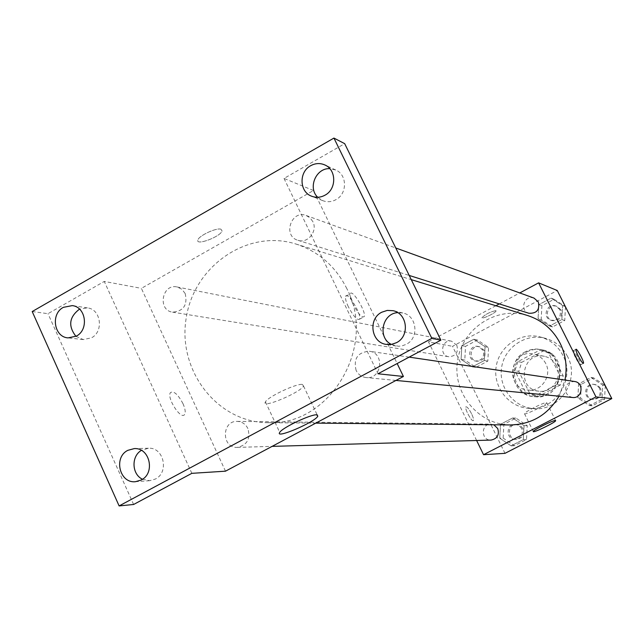 <?xml version="1.0" encoding="UTF-8"?>
<svg xmlns="http://www.w3.org/2000/svg" width="644" height="644" viewBox="0 0 644 644"><rect width="100%" height="100%" fill="white"/><g stroke="black" fill="none" stroke-linecap="round" stroke-linejoin="round"><path stroke-width="0.48" stroke-dasharray="3.22 2.42" d="M545.75 363.562C543.077 358.507 538.988 355.343 533.498 354.071C510.129 348.452 503.93 388.268 527.903 390.014C541.346 392.011 552.415 375.661 545.75 363.562M556.416 365.551C553.816 360.648 549.847 357.581 544.518 356.349C521.817 350.891 515.812 389.499 539.092 391.198C552.149 393.13 562.896 377.279 556.416 365.551M560.312 385.023L538.561 396.302L529.69 393.355L518.782 371.371L521.672 362.331L543.294 350.98L545.887 351.391L552.198 353.862L563.242 375.919L560.312 385.023L556.867 384.573L534.906 395.971L538.561 396.302M521.672 362.331L517.856 361.646L539.688 350.183L543.294 350.98M552.198 353.862L548.672 353.089L559.821 375.38L563.242 375.919M548.672 353.089L542.304 350.602L539.688 350.183M517.856 361.646L514.934 370.783L518.782 371.371M534.906 395.971L525.947 392.993L514.934 370.783M556.867 384.573L559.821 375.38M526.784 351.978C531.791 349.41 537.04 348.71 542.522 349.869C570.173 354.764 563.057 400.504 535.22 396.768C512.721 395.851 506.321 361.509 526.784 351.978M525.528 351.713C504.993 361.276 511.416 395.738 533.989 396.656C551.497 398.958 565.682 377.658 557.004 361.944C553.566 355.448 548.334 351.334 541.306 349.595C535.808 348.436 530.551 349.145 525.528 351.713M525.947 392.993L529.69 393.355M567.525 356.454C562.59 347.108 555.12 341.03 545.106 338.229C525.673 333.02 504.542 347.366 501.604 367.515C498.279 387.616 514.057 407.7 534.15 408.634C560.022 411.154 580.325 379.614 567.525 356.454M562.945 355.44C557.946 345.965 550.379 339.807 540.227 336.973C520.545 331.692 499.14 346.239 496.162 366.669C492.789 387.044 508.76 407.411 529.126 408.36C555.337 410.912 575.913 378.922 562.945 355.44M461.088 359.4L461.845 345.627L473.807 339.259L485.053 346.697L484.296 360.527L472.285 366.871L461.088 359.4L461.845 345.627L473.807 339.259L485.053 346.697L484.296 360.527L472.285 366.871L461.088 359.4L464.791 359.996L465.54 346.335L477.405 340.024L488.563 347.398L487.814 361.107L475.9 367.394L464.791 359.996M499.744 438.178L500.501 424.267L512.632 417.988L524.055 425.652L523.298 439.611L511.119 445.865L499.744 438.178L500.501 424.267L512.632 417.988L524.055 425.652L523.298 439.611L511.119 445.865L499.744 438.178L503.141 438.089L503.89 424.299L515.924 418.085L527.251 425.676L526.502 439.514L514.427 445.712L503.141 438.089M505.001 453.336L452.515 346.327L557.245 290.508M538.086 318.579L538.835 304.652L551.079 298.132L562.615 305.57L561.866 319.553L549.574 326.041L538.086 318.579L538.835 304.652L551.079 298.132L562.615 305.57L561.866 319.553L549.574 326.041L538.086 318.579L541.161 319.529L541.91 305.723L554.049 299.267L565.335 306.544M577.845 397.928L578.602 383.864L591.023 377.44L602.736 385.104L601.987 399.224L589.518 405.623L577.845 397.928L578.602 383.864L591.023 377.44L602.736 385.104L601.987 399.224L589.518 405.623L577.845 397.928L580.606 398.201L581.347 384.259L593.663 377.891L605.135 385.386M476.624 440.496L428.469 341.843L452.515 346.327M428.469 341.843L495.88 305.739M499.293 303.912L519.78 292.94M495.8 310.633C490.1 311.881 485.487 314.224 481.978 317.661C481.801 319.601 496.54 312.477 496.033 310.867L495.8 310.633C490.1 311.889 485.496 314.232 481.978 317.669C481.801 319.609 496.54 312.485 496.041 310.867L495.808 310.641M527.621 315.536C496.83 305.731 462.255 328.327 457.578 360.672C452.209 392.904 478.291 424.935 510.603 424.943M559.048 396.189L564.957 380.081M493.851 424.79L490.873 424.138C480.73 423.663 480.899 440.746 491.042 440.085M456.854 345.297L451.565 341.183C441.865 338.897 438.886 355.504 448.771 356.728C455.871 356.221 458.56 352.413 456.854 345.297M534.053 298.116C524.562 294.284 519.016 310.529 528.877 313.258M572.548 397.493L568.829 396.132L566.221 393.13C564.418 385.925 567.171 382.045 574.488 381.481M471.553 413.762C469.057 408.996 467.19 406.678 465.958 406.815C464.083 407.861 471.794 422.311 473.316 420.596C473.879 419.743 473.292 417.473 471.553 413.762C469.057 408.988 467.198 406.678 465.966 406.815C464.091 407.861 471.794 422.303 473.324 420.596C473.879 419.743 473.292 417.465 471.553 413.762M575.422 357.468C573.595 353.741 572.838 351.519 573.136 350.795C574.054 349.386 581.886 364.069 580.614 364.802C579.705 364.762 577.974 362.314 575.422 357.468M546.506 402.621L546.788 402.814C547.142 404.488 523.741 415.839 524.466 413.641C524.039 412.224 544.269 402.098 546.506 402.621M346.866 288.689C335.564 266.31 318.579 251.426 295.902 244.02C247.594 228.692 193.731 266.036 186.14 318.434C177.446 370.67 217.431 422.609 268.105 422.689C329.841 426.078 377.424 346.311 346.866 288.689M356.116 370.421C353.306 358.627 357.71 352.236 369.326 351.254C385.08 352.896 381.803 379.743 366.106 377.553C361.598 376.965 358.265 374.583 356.116 370.421M185.19 293.543L181.833 289.212L177.036 286.958C162.063 283.4 157.273 310.287 172.544 312.155C183.54 311.245 187.75 305.039 185.19 293.543M312.823 221.576L310.062 217.849L306.174 215.49C291.281 209.461 282.434 236.026 297.898 240.276C307.719 243.931 317.967 231.124 312.823 221.576M247.9 428.542C245.581 424.026 242.031 421.643 237.233 421.385C221.407 420.613 221.488 448.425 237.322 447.379C247.151 445.165 250.669 438.886 247.9 428.542M225.489 471.183L141.382 288.359L313.475 190.511L397.163 363.538M32.2 311.543L47.994 313.684L104.264 281.436L141.382 288.359M313.475 190.511L284.02 178.428L344.693 143.66M220.981 229.216C216.569 227.437 198.674 235.785 197.869 239.995C195.502 246.137 220.973 236.509 222.043 230.89L220.981 229.216C216.569 227.445 198.674 235.793 197.877 240.003C195.51 246.145 220.973 236.517 222.051 230.898L220.981 229.216M191.848 473.332L104.264 281.436M182.993 403.683C177.969 394.321 173.791 390.626 170.459 392.59C166.353 397.646 181.101 420.452 184.587 414.486C185.762 412.401 185.231 408.803 182.993 403.683M284.02 178.428L378.004 373.778M353.041 304.209C350.642 299.09 349.732 295.612 350.296 293.785C352.123 288.423 366.742 312.557 364.182 316.663C361.896 317.967 358.185 313.813 353.041 304.209M348.348 306.777C345.965 301.658 345.055 298.18 345.635 296.345C347.51 290.959 362.137 315.069 359.529 319.199C357.219 320.511 353.492 316.373 348.348 306.777M183.001 403.675C177.977 394.321 173.8 390.618 170.467 392.582C166.361 397.638 181.109 420.452 184.595 414.486C185.77 412.401 185.239 408.795 183.001 403.675M302.334 384.404L303.525 386.006C300.716 392.534 260.498 409.343 265.449 401.872C267.638 396.954 296.28 383.397 302.334 384.404M75.952 336.345L83.277 339.565L91.464 337.842C103.982 331.571 100.947 309.152 87.431 307.88L79.526 309.128M142.501 479.241L149.698 480.698L155.325 479.064C169.469 472.382 163.753 446.992 148.442 448.232L141.398 450.373M133.614 504.477L47.994 313.684M317.717 197.273L322.805 200.67C327.233 202.329 331.604 201.999 335.918 199.672C347.414 193.812 347.309 174.717 335.766 170.016L329.809 168.656M391.375 344.419L398.354 346.255L402.009 345.9L406.179 344.355C419.453 338.036 416.99 315.576 402.782 312.976L397.734 312.638M605.279 385.676L604.547 399.481L592.182 405.825L580.606 398.201M599.612 388.413L597.302 385.7L594.026 384.363C584.317 382.584 582.361 398.789 592.206 399.393C598.88 398.628 601.343 394.965 599.612 388.413M578.602 383.864L581.347 384.259M591.023 377.44L593.663 377.891M602.736 385.104L605.175 385.466M601.987 399.224L604.547 399.481M589.518 405.623L592.182 405.825M600.635 388.549L598.34 385.853L595.072 384.516C585.396 382.745 583.44 398.894 593.261 399.497C599.91 398.733 602.365 395.078 600.635 388.549M521.704 428.534L519.032 425.539L515.24 424.404C505.669 423.953 505.846 440.005 515.409 439.385C521.326 438.105 523.427 434.483 521.704 428.534M500.501 424.267L503.89 424.299M512.632 417.988L515.924 418.085M524.055 425.652L527.251 425.676M523.298 439.611L526.502 439.514M511.119 445.865L514.427 445.712M522.992 428.534L520.328 425.547L516.544 424.42C507.005 423.969 507.182 439.965 516.713 439.345C522.614 438.065 524.707 434.467 522.992 428.534M565.48 306.826L564.748 320.503L552.56 326.935L541.161 319.529M559.894 309.603L555.893 306.037C546.933 302.422 541.717 317.685 551.023 320.253C558.493 320.559 561.447 317.009 559.894 309.603M538.835 304.652L541.91 305.723M551.079 298.132L554.049 299.267M562.615 305.57L565.368 306.592M561.866 319.553L564.748 320.503M549.574 326.041L552.56 326.935M561.053 310.014L557.06 306.455C548.133 302.857 542.932 318.064 552.206 320.632C559.652 320.937 562.598 317.395 561.053 310.014M483.097 350.296L478.098 346.424C468.937 344.266 466.135 359.875 475.473 361.034C482.171 360.56 484.715 356.985 483.097 350.296M461.845 345.627L465.54 346.335M473.807 339.259L477.405 340.024M485.053 346.697L488.563 347.398M484.296 360.527L487.814 361.107M472.285 366.871L475.9 367.394M484.497 350.561L479.514 346.705C470.386 344.556 467.592 360.109 476.898 361.268C483.58 360.793 486.115 357.227 484.497 350.561M544.518 356.349L533.498 354.071M539.092 391.198L527.903 390.014M533.989 396.656L535.22 396.768M541.306 349.595L542.522 349.869M542.304 350.602L545.887 351.391M529.126 408.36L534.15 408.634M540.227 336.973L545.106 338.229M580.614 364.802L583.343 363.385M573.136 350.795L575.953 349.322M524.466 413.641L533.296 431.504M546.788 402.814L555.603 420.524M268.105 422.689L315.769 423.132M295.902 244.02L411.258 279.625M409.149 357.122L369.326 351.254M395.98 380.435L366.106 377.553M172.544 312.155L448.771 356.728M177.036 286.958L451.565 341.183M297.898 240.276L409.214 275.447M306.174 215.49L395.762 247.972M237.322 447.379L272.098 446.381M237.233 421.385L490.873 424.138M359.529 319.199L364.182 316.663M345.635 296.345L350.296 293.785M265.449 401.872L279.721 432.39M303.525 386.006L317.154 414.849M87.431 307.88L72.265 305.61M83.277 339.565L68.031 337.891M335.766 170.016L324.85 164.953M322.805 200.67L311.648 196.219M402.782 312.976L393.017 310.682M396.165 346.045L386.279 344.411M148.442 448.232L134.218 448.61M149.698 480.698L135.473 481.696M592.206 399.393L593.261 399.497M594.026 384.363L595.072 384.516M515.409 439.385L516.713 439.345M515.24 424.404L516.544 424.42M551.023 320.253L552.206 320.632M555.893 306.037L557.06 306.455M475.473 361.034L476.898 361.268M478.098 346.424L479.514 346.705"/><path stroke-width="0.97" d="M519.78 292.94L538.601 282.861L557.245 290.508L611.8 398.596L505.001 453.336L483.564 454.704L476.624 440.496M495.88 305.739L499.293 303.912M564.957 380.081C567.436 367.185 565.818 354.9 560.111 343.22C552.898 329.487 542.071 320.253 527.621 315.536L411.258 279.625M315.769 423.132L510.603 424.943C531.735 424.372 547.883 414.784 559.048 396.189M538.601 282.861L595.982 396.913L483.564 454.704M272.098 446.381L491.042 440.085C497.313 438.717 499.543 434.869 497.723 428.534L493.851 424.79M409.214 275.447L528.877 313.258C536.806 313.58 539.946 309.796 538.304 301.907L534.053 298.116L395.762 247.972M409.149 357.122L574.488 381.481C584.406 382.536 582.434 398.853 572.548 397.493L395.98 380.435M595.982 396.913L611.8 398.596M555.394 420.484L555.659 420.653C555.933 422.158 532.491 433.541 533.296 431.504C532.942 430.224 553.228 420.113 555.394 420.484M578.256 355.995C576.428 352.268 575.664 350.046 575.953 349.322C576.855 347.921 584.688 362.612 583.432 363.337C582.53 363.288 580.808 360.841 578.256 355.995M397.163 363.538L403.418 376.474L225.489 471.183L191.848 473.332L133.614 504.477L119.124 505.926L32.2 311.543L333.938 138.074L344.693 143.66L440.89 340.153L378.004 373.778L403.418 376.474M333.938 138.074L431.826 338.382L440.89 340.153M431.826 338.382L119.124 505.926M316.703 414.816L317.806 416.225C314.755 422.295 274.537 439.417 279.721 432.39C282.08 427.809 310.802 414.164 316.703 414.816M79.526 309.128C69.15 317.009 67.958 326.081 75.952 336.345M141.398 450.373C131.054 456.218 131.738 474.395 142.501 479.241M329.809 168.656C316.027 167.786 307.566 187.863 317.717 197.273M397.734 312.638C382.15 313.378 377.279 337.738 391.375 344.419M127.826 450.341L134.218 448.61C149.786 447.347 155.582 473.219 141.205 480.03L135.473 481.696C119.615 483.628 113.247 457.337 127.826 450.341M381.723 312.235L387.253 310.416L393.017 310.682C407.491 313.322 409.987 336.224 396.479 342.68L391.496 344.395L386.279 344.411C371.145 342.656 367.821 318.957 381.723 312.235M310.698 165.701C315.391 163.157 320.108 162.908 324.85 164.953C336.587 169.742 336.691 189.207 324.995 195.188C320.599 197.563 316.148 197.901 311.648 196.219C299.331 191.952 298.719 171.884 310.698 165.701M63.37 307.341L72.265 305.61C85.998 306.906 89.081 329.736 76.346 336.128L68.031 337.891C53.983 337.094 50.474 313.894 63.37 307.341M317.154 414.849L317.806 416.225"/></g></svg>
